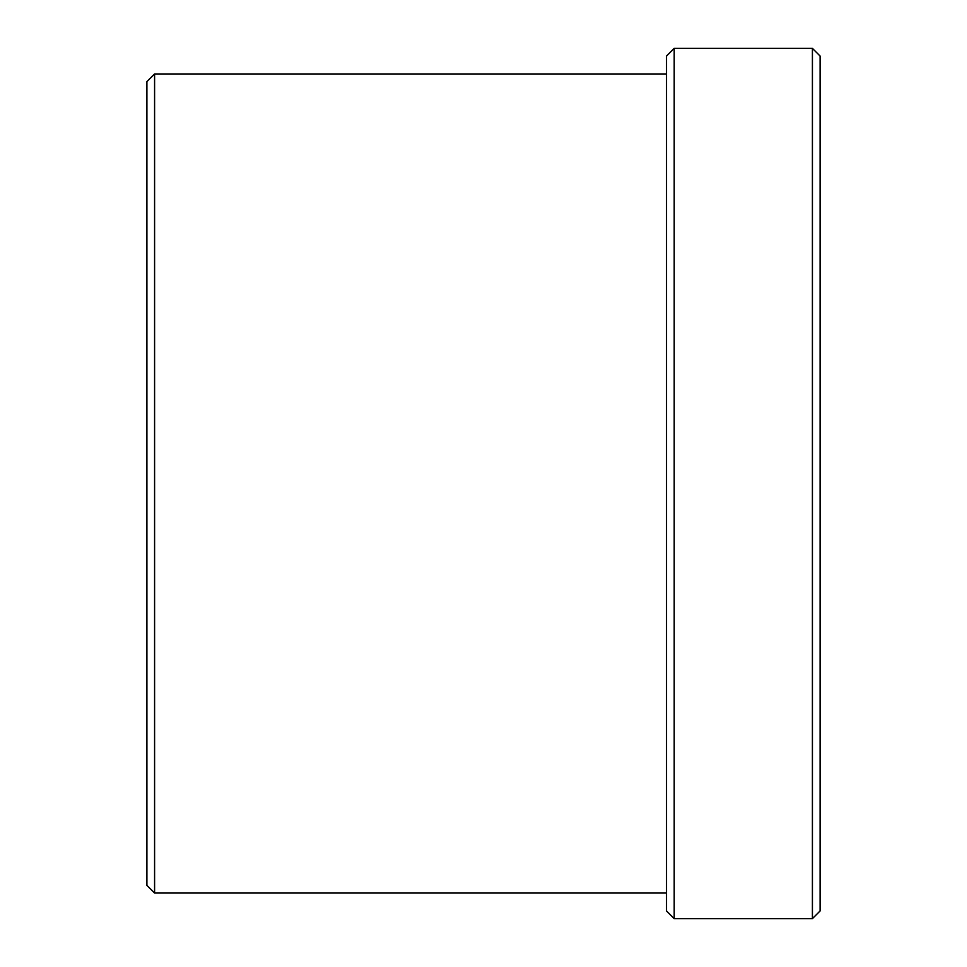<?xml version="1.0" encoding="UTF-8"?>
<svg xmlns="http://www.w3.org/2000/svg" width="967" height="967" viewBox="0 0 967 967"><rect width="100%" height="100%" fill="white"/><g stroke="black" fill="none" stroke-linecap="round" stroke-linejoin="round"><path stroke-width="1.45" d="M666.517 73.963L154.587 73.963L154.587 893.037L666.517 893.037M154.587 73.963L146.899 81.639L146.899 885.361L154.587 893.037M666.517 56.026L666.517 910.974L674.192 918.65L674.192 48.35L666.517 56.026M812.413 48.362L820.101 56.038L820.101 910.962L812.413 918.638L812.413 48.362L674.192 48.35M812.413 918.638L674.192 918.65"/></g></svg>
